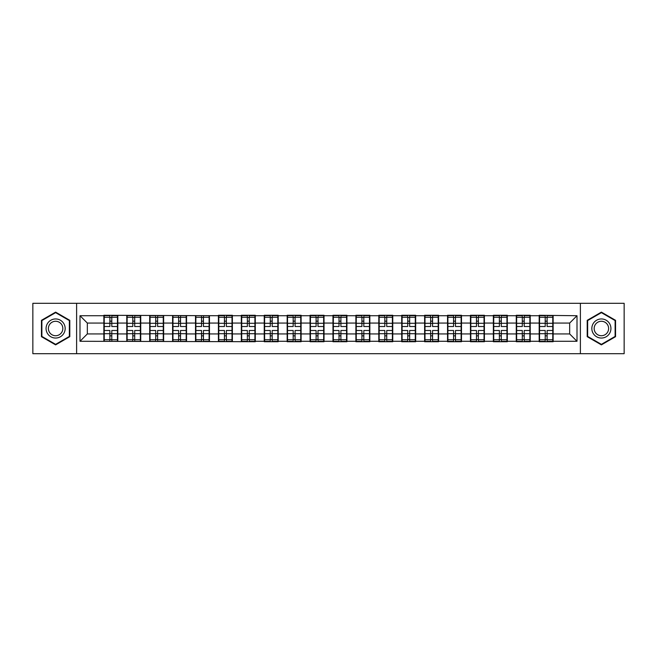 <?xml version="1.0" encoding="UTF-8"?>
<svg xmlns="http://www.w3.org/2000/svg" width="657" height="657" viewBox="0 0 657 657"><rect width="100%" height="100%" fill="white"/><g stroke="black" fill="none" stroke-linecap="round" stroke-linejoin="round"><path stroke-width="0.99" d="M580.386 353.688L624.15 353.688L624.15 303.312L580.386 303.312L580.386 353.688L76.614 353.688L76.614 303.312L32.85 303.312L32.85 353.688L76.614 353.688M580.386 303.312L76.614 303.312M569.66 333.937L569.66 323.063L553.137 323.063L553.137 333.937L569.66 333.937L577.002 341.279L577.002 315.721L539.183 315.278L539.183 323.063L530.224 323.063L530.224 333.937L539.183 333.937L539.183 323.063M577.002 341.279L553.137 341.279L553.137 341.722L539.183 341.722L539.183 341.279L530.224 341.279L530.224 341.722L516.271 341.722L516.271 341.279L507.311 341.279L507.311 341.722L493.366 341.722L493.366 341.279L484.406 341.279L484.406 341.722L470.453 341.722L470.453 341.279L461.493 341.279L461.493 341.722L447.54 341.722L447.54 341.279L438.58 341.279L438.58 341.722L424.627 341.722L424.627 341.279L415.667 341.279L415.667 341.722L401.714 341.722L401.714 341.279L392.755 341.279L392.755 341.722L378.802 341.722L378.802 341.279L369.842 341.279L369.842 341.722L355.889 341.722L355.889 341.279L346.929 341.279L346.929 341.722L332.976 341.722L332.976 341.279L324.024 341.279L324.024 341.722L310.071 341.722L310.071 341.279L301.111 341.279L301.111 341.722L287.158 341.722L287.158 341.279L278.198 341.279L278.198 341.722L264.245 341.722L264.245 341.279L255.286 341.279L255.286 341.722L79.998 341.279L79.998 315.721L103.863 315.721L103.863 323.063L87.34 323.063L87.34 333.937L103.863 333.937L103.863 323.063M539.183 315.721L530.224 315.721L530.224 315.278L516.271 315.278L516.271 315.721L507.311 315.721L507.311 315.278L493.366 315.278L493.366 315.721L484.406 315.721L484.406 315.278L470.453 315.278L470.453 315.721L461.493 315.721L461.493 315.278L447.54 315.278L447.54 315.721L438.58 315.721L438.58 315.278L424.627 315.278L424.627 315.721L415.667 315.721L415.667 315.278L401.714 315.278L401.714 315.721L392.755 315.721L392.755 315.278L378.802 315.278L378.802 315.721L369.842 315.721L369.842 315.278L355.889 315.278L355.889 315.721L346.929 315.721L346.929 315.278L332.976 315.278L332.976 315.721L324.024 315.721L324.024 315.278L310.071 315.278L310.071 315.721L301.111 315.721L301.111 315.278L287.158 315.278L287.158 315.721L278.198 315.721L278.198 315.278L264.245 315.278L264.245 315.721L255.286 315.721L255.286 315.278L241.333 315.278L241.333 315.721L232.373 315.721L232.373 315.278L218.42 315.278L218.42 315.721L103.863 315.278L103.863 315.721M539.183 333.937L539.183 341.279M530.224 333.937L530.224 341.279M530.224 315.721L530.224 323.063M507.311 333.937L516.271 333.937L516.271 323.063L507.311 323.063L507.311 341.279M516.271 333.937L516.271 341.279M516.271 315.721L516.271 323.063M507.311 315.721L507.311 323.063M484.406 333.937L493.366 333.937L493.366 323.063L484.406 323.063L484.406 341.279M493.366 333.937L493.366 341.279M493.366 315.721L493.366 323.063M484.406 315.721L484.406 323.063M461.493 333.937L470.453 333.937L470.453 323.063L461.493 323.063L461.493 341.279M470.453 333.937L470.453 341.279M470.453 315.721L470.453 323.063M461.493 315.721L461.493 323.063M438.58 333.937L447.54 333.937L447.54 323.063L438.58 323.063L438.58 341.279M447.54 333.937L447.54 341.279M447.54 315.721L447.54 323.063M438.58 315.721L438.58 323.063M415.667 333.937L424.627 333.937L424.627 323.063L415.667 323.063L415.667 341.279M424.627 333.937L424.627 341.279M424.627 315.721L424.627 323.063M415.667 315.721L415.667 323.063M392.755 333.937L401.714 333.937L401.714 323.063L392.755 323.063L392.755 341.279M401.714 333.937L401.714 341.279M401.714 315.721L401.714 323.063M392.755 315.721L392.755 323.063M369.842 333.937L378.802 333.937L378.802 323.063L369.842 323.063L369.842 341.279M378.802 333.937L378.802 341.279M378.802 315.721L378.802 323.063M369.842 315.721L369.842 323.063M346.929 333.937L355.889 333.937L355.889 323.063L346.929 323.063L346.929 341.279M355.889 333.937L355.889 341.279M355.889 315.721L355.889 323.063M346.929 315.721L346.929 323.063M324.024 333.937L332.976 333.937L332.976 323.063L324.024 323.063L324.024 341.279M332.976 333.937L332.976 341.279M332.976 315.721L332.976 323.063M324.024 315.721L324.024 323.063M301.111 333.937L310.071 333.937L310.071 323.063L301.111 323.063L301.111 341.279M310.071 333.937L310.071 341.279M310.071 315.721L310.071 323.063M301.111 315.721L301.111 323.063M278.198 333.937L287.158 333.937L287.158 323.063L278.198 323.063L278.198 341.279M287.158 333.937L287.158 341.279M287.158 315.721L287.158 323.063M278.198 315.721L278.198 323.063M255.286 333.937L264.245 333.937L264.245 323.063L255.286 323.063L255.286 341.279M264.245 333.937L264.245 341.279M264.245 315.721L264.245 323.063M255.286 315.721L255.286 323.063M232.373 333.937L241.333 333.937L241.333 323.063L232.373 323.063L232.373 341.279M241.333 333.937L241.333 341.279M241.333 315.721L241.333 323.063M232.373 315.721L232.373 323.063M209.46 333.937L218.42 333.937L218.42 323.063L209.46 323.063L209.46 341.279M218.42 333.937L218.42 341.279M218.42 315.721L218.42 323.063M209.46 315.721L209.46 323.063M186.547 333.937L195.507 333.937L195.507 323.063L186.547 323.063L186.547 341.279M195.507 333.937L195.507 341.279M195.507 315.721L195.507 323.063M186.547 315.721L186.547 323.063M163.634 333.937L172.594 333.937L172.594 323.063L163.634 323.063L163.634 341.279M172.594 333.937L172.594 341.279M172.594 315.721L172.594 323.063M163.634 315.721L163.634 323.063M140.729 333.937L149.689 333.937L149.689 323.063L140.729 323.063L140.729 341.279M149.689 333.937L149.689 341.279M149.689 315.721L149.689 323.063M140.729 315.721L140.729 323.063M117.817 333.937L126.776 333.937L126.776 323.063L117.817 323.063L117.817 341.279M126.776 333.937L126.776 341.279M126.776 315.721L126.776 323.063M117.817 315.721L117.817 323.063M103.863 333.937L103.863 341.279M87.34 333.937L79.998 341.279M79.998 315.721L87.34 323.063M553.137 333.937L553.137 341.279M553.137 315.721L553.137 323.063M577.002 315.721L569.66 323.063M55.615 312.132L41.44 320.32L41.44 336.68L55.615 344.868L69.79 336.68L69.79 320.32L55.615 312.132M587.21 336.68L601.385 344.868L615.56 336.68L615.56 320.32L601.385 312.132L587.21 320.32L587.21 336.68M117.447 330.479L117.447 341.353L111.797 341.353L111.797 330.479L117.447 330.479L117.447 315.647L111.797 315.647L111.797 317.265L117.447 317.265M104.233 323.293L109.883 323.293L109.883 315.647L104.233 315.647L104.233 330.479L109.883 330.479L109.883 341.353L104.233 341.353L104.233 339.735L109.883 339.735M109.883 321.166L111.797 321.166M111.797 317.487L109.883 317.487M109.883 323.31L111.797 323.31M109.883 323.293L109.883 326.521L104.233 326.521M104.233 317.265L109.883 317.265M109.883 333.69L111.797 333.69M109.883 339.513L111.797 339.513M109.883 335.834L111.797 335.834M104.233 330.479L104.233 339.735M111.797 339.735L117.447 339.735M111.797 317.265L111.797 326.521L117.447 326.521M140.36 330.479L140.36 341.353L134.701 341.353L134.701 330.479L140.36 330.479L140.36 315.647L134.701 315.647L134.701 317.265L140.36 317.265M127.138 323.293L132.796 323.293L132.796 315.647L127.138 315.647L127.138 330.479L132.796 330.479L132.796 341.353L127.138 341.353L127.138 339.735L132.796 339.735M132.796 321.166L134.701 321.166M134.701 317.487L132.796 317.487M132.796 323.31L134.701 323.31M132.796 323.293L132.796 326.521L127.138 326.521M127.138 317.265L132.796 317.265M132.796 333.69L134.701 333.69M132.796 339.513L134.701 339.513M132.796 335.834L134.701 335.834M127.138 330.479L127.138 339.735M134.701 339.735L140.36 339.735M134.701 317.265L134.701 326.521L140.36 326.521M163.273 330.479L163.273 341.353L157.614 341.353L157.614 330.479L163.273 330.479L163.273 315.647L157.614 315.647L157.614 317.265L163.273 317.265M150.051 323.293L155.709 323.293L155.709 315.647L150.051 315.647L150.051 330.479L155.709 330.479L155.709 341.353L150.051 341.353L150.051 339.735L155.709 339.735M155.709 321.166L157.614 321.166M157.614 317.487L155.709 317.487M155.709 323.31L157.614 323.31M155.709 323.293L155.709 326.521L150.051 326.521M150.051 317.265L155.709 317.265M155.709 333.69L157.614 333.69M155.709 339.513L157.614 339.513M155.709 335.834L157.614 335.834M150.051 330.479L150.051 339.735M157.614 339.735L163.273 339.735M157.614 317.265L157.614 326.521L163.273 326.521M186.186 330.479L186.186 341.353L180.527 341.353L180.527 330.479L186.186 330.479L186.186 315.647L180.527 315.647L180.527 317.265L186.186 317.265M172.963 323.293L178.622 323.293L178.622 315.647L172.963 315.647L172.963 330.479L178.622 330.479L178.622 341.353L172.963 341.353L172.963 339.735L178.622 339.735M178.622 321.166L180.527 321.166M180.527 317.487L178.622 317.487M178.622 323.31L180.527 323.31M178.622 323.293L178.622 326.521L172.963 326.521M172.963 317.265L178.622 317.265M178.622 333.69L180.527 333.69M178.622 339.513L180.527 339.513M178.622 335.834L180.527 335.834M172.963 330.479L172.963 339.735M180.527 339.735L186.186 339.735M180.527 317.265L180.527 326.521L186.186 326.521M209.098 330.479L209.098 341.353L203.44 341.353L203.44 330.479L209.098 330.479L209.098 315.647L203.44 315.647L203.44 317.265L209.098 317.265M195.876 323.293L201.527 323.293L201.527 315.647L195.876 315.647L195.876 330.479L201.527 330.479L201.527 341.353L195.876 341.353L195.876 339.735L201.527 339.735M201.527 321.166L203.44 321.166M203.44 317.487L201.527 317.487M201.527 323.31L203.44 323.31M201.527 323.293L201.527 326.521L195.876 326.521M195.876 317.265L201.527 317.265M201.527 333.69L203.44 333.69M201.527 339.513L203.44 339.513M201.527 335.834L203.44 335.834M195.876 330.479L195.876 339.735M203.44 339.735L209.098 339.735M203.44 317.265L203.44 326.521L209.098 326.521M232.003 330.479L232.003 341.353L226.353 341.353L226.353 330.479L232.003 330.479L232.003 315.647L226.353 315.647L226.353 317.265L232.003 317.265M218.789 323.293L224.439 323.293L224.439 315.647L218.789 315.647L218.789 330.479L224.439 330.479L224.439 341.353L218.789 341.353L218.789 339.735L224.439 339.735M224.439 321.166L226.353 321.166M226.353 317.487L224.439 317.487M224.439 323.31L226.353 323.31M224.439 323.293L224.439 326.521L218.789 326.521M218.789 317.265L224.439 317.265M224.439 333.69L226.353 333.69M224.439 339.513L226.353 339.513M224.439 335.834L226.353 335.834M218.789 330.479L218.789 339.735M226.353 339.735L232.003 339.735M226.353 317.265L226.353 326.521L232.003 326.521M63.885 323.729A9.543 9.543 0 0 0 50.844 320.23A9.543 9.543 0 0 0 47.345 333.271A9.543 9.543 0 0 0 60.387 336.77A9.543 9.543 0 0 0 63.885 323.729M61.873 324.887A7.227 7.227 0 0 0 52.002 322.242A7.227 7.227 0 0 0 49.357 332.113A7.227 7.227 0 0 0 59.229 334.758A7.227 7.227 0 0 0 61.873 324.887M55.615 344.358L41.884 336.425L41.884 320.575L55.615 312.642L69.346 320.575L69.346 336.425L55.615 344.358M609.655 323.729A9.543 9.543 0 0 0 596.613 320.23A9.543 9.543 0 0 0 593.115 333.271A9.543 9.543 0 0 0 606.156 336.77A9.543 9.543 0 0 0 609.655 323.729M607.643 324.887A7.227 7.227 0 0 0 597.771 322.242A7.227 7.227 0 0 0 595.127 332.113A7.227 7.227 0 0 0 604.998 334.758A7.227 7.227 0 0 0 607.643 324.887M601.385 344.358L587.654 336.425L587.654 320.575L601.385 312.642L615.116 320.575L615.116 336.425L601.385 344.358M254.916 330.479L254.916 341.353L249.266 341.353L249.266 330.479L254.916 330.479L254.916 315.647L249.266 315.647L249.266 317.265L254.916 317.265M241.702 323.293L247.352 323.293L247.352 315.647L241.702 315.647L241.702 330.479L247.352 330.479L247.352 341.353L241.702 341.353L241.702 339.735L247.352 339.735M247.352 321.166L249.266 321.166M249.266 317.487L247.352 317.487M247.352 323.31L249.266 323.31M247.352 323.293L247.352 326.521L241.702 326.521M241.702 317.265L247.352 317.265M247.352 333.69L249.266 333.69M247.352 339.513L249.266 339.513M247.352 335.834L249.266 335.834M241.702 330.479L241.702 339.735M249.266 339.735L254.916 339.735M249.266 317.265L249.266 326.521L254.916 326.521M277.829 330.479L277.829 341.353L272.179 341.353L272.179 330.479L277.829 330.479L277.829 315.647L272.179 315.647L272.179 317.265L277.829 317.265M264.615 323.293L270.265 323.293L270.265 315.647L264.615 315.647L264.615 330.479L270.265 330.479L270.265 341.353L264.615 341.353L264.615 339.735L270.265 339.735M270.265 321.166L272.179 321.166M272.179 317.487L270.265 317.487M270.265 323.31L272.179 323.31M270.265 323.293L270.265 326.521L264.615 326.521M264.615 317.265L270.265 317.265M270.265 333.69L272.179 333.69M270.265 339.513L272.179 339.513M270.265 335.834L272.179 335.834M264.615 330.479L264.615 339.735M272.179 339.735L277.829 339.735M272.179 317.265L272.179 326.521L277.829 326.521M300.742 330.479L300.742 341.353L295.083 341.353L295.083 330.479L300.742 330.479L300.742 315.647L295.083 315.647L295.083 317.265L300.742 317.265M287.52 323.293L293.178 323.293L293.178 315.647L287.52 315.647L287.52 330.479L293.178 330.479L293.178 341.353L287.52 341.353L287.52 339.735L293.178 339.735M293.178 321.166L295.083 321.166M295.083 317.487L293.178 317.487M293.178 323.31L295.083 323.31M293.178 323.293L293.178 326.521L287.52 326.521M287.52 317.265L293.178 317.265M293.178 333.69L295.083 333.69M293.178 339.513L295.083 339.513M293.178 335.834L295.083 335.834M287.52 330.479L287.52 339.735M295.083 339.735L300.742 339.735M295.083 317.265L295.083 326.521L300.742 326.521M323.655 330.479L323.655 341.353L317.996 341.353L317.996 330.479L323.655 330.479L323.655 315.647L317.996 315.647L317.996 317.265L323.655 317.265M310.433 323.293L316.091 323.293L316.091 315.647L310.433 315.647L310.433 330.479L316.091 330.479L316.091 341.353L310.433 341.353L310.433 339.735L316.091 339.735M316.091 321.166L317.996 321.166M317.996 317.487L316.091 317.487M316.091 323.31L317.996 323.31M316.091 323.293L316.091 326.521L310.433 326.521M310.433 317.265L316.091 317.265M316.091 333.69L317.996 333.69M316.091 339.513L317.996 339.513M316.091 335.834L317.996 335.834M310.433 330.479L310.433 339.735M317.996 339.735L323.655 339.735M317.996 317.265L317.996 326.521L323.655 326.521M346.567 330.479L346.567 341.353L340.909 341.353L340.909 330.479L346.567 330.479L346.567 315.647L340.909 315.647L340.909 317.265L346.567 317.265M333.345 323.293L339.004 323.293L339.004 315.647L333.345 315.647L333.345 330.479L339.004 330.479L339.004 341.353L333.345 341.353L333.345 339.735L339.004 339.735M339.004 321.166L340.909 321.166M340.909 317.487L339.004 317.487M339.004 323.31L340.909 323.31M339.004 323.293L339.004 326.521L333.345 326.521M333.345 317.265L339.004 317.265M339.004 333.69L340.909 333.69M339.004 339.513L340.909 339.513M339.004 335.834L340.909 335.834M333.345 330.479L333.345 339.735M340.909 339.735L346.567 339.735M340.909 317.265L340.909 326.521L346.567 326.521M369.48 330.479L369.48 341.353L363.822 341.353L363.822 330.479L369.48 330.479L369.48 315.647L363.822 315.647L363.822 317.265L369.48 317.265M356.258 323.293L361.917 323.293L361.917 315.647L356.258 315.647L356.258 330.479L361.917 330.479L361.917 341.353L356.258 341.353L356.258 339.735L361.917 339.735M361.917 321.166L363.822 321.166M363.822 317.487L361.917 317.487M361.917 323.31L363.822 323.31M361.917 323.293L361.917 326.521L356.258 326.521M356.258 317.265L361.917 317.265M361.917 333.69L363.822 333.69M361.917 339.513L363.822 339.513M361.917 335.834L363.822 335.834M356.258 330.479L356.258 339.735M363.822 339.735L369.48 339.735M363.822 317.265L363.822 326.521L369.48 326.521M392.385 330.479L392.385 341.353L386.735 341.353L386.735 330.479L392.385 330.479L392.385 315.647L386.735 315.647L386.735 317.265L392.385 317.265M379.171 323.293L384.821 323.293L384.821 315.647L379.171 315.647L379.171 330.479L384.821 330.479L384.821 341.353L379.171 341.353L379.171 339.735L384.821 339.735M384.821 321.166L386.735 321.166M386.735 317.487L384.821 317.487M384.821 323.31L386.735 323.31M384.821 323.293L384.821 326.521L379.171 326.521M379.171 317.265L384.821 317.265M384.821 333.69L386.735 333.69M384.821 339.513L386.735 339.513M384.821 335.834L386.735 335.834M379.171 330.479L379.171 339.735M386.735 339.735L392.385 339.735M386.735 317.265L386.735 326.521L392.385 326.521M415.298 330.479L415.298 341.353L409.648 341.353L409.648 330.479L415.298 330.479L415.298 315.647L409.648 315.647L409.648 317.265L415.298 317.265M402.084 323.293L407.734 323.293L407.734 315.647L402.084 315.647L402.084 330.479L407.734 330.479L407.734 341.353L402.084 341.353L402.084 339.735L407.734 339.735M407.734 321.166L409.648 321.166M409.648 317.487L407.734 317.487M407.734 323.31L409.648 323.31M407.734 323.293L407.734 326.521L402.084 326.521M402.084 317.265L407.734 317.265M407.734 333.69L409.648 333.69M407.734 339.513L409.648 339.513M407.734 335.834L409.648 335.834M402.084 330.479L402.084 339.735M409.648 339.735L415.298 339.735M409.648 317.265L409.648 326.521L415.298 326.521M438.211 330.479L438.211 341.353L432.561 341.353L432.561 330.479L438.211 330.479L438.211 315.647L432.561 315.647L432.561 317.265L438.211 317.265M424.997 323.293L430.647 323.293L430.647 315.647L424.997 315.647L424.997 330.479L430.647 330.479L430.647 341.353L424.997 341.353L424.997 339.735L430.647 339.735M430.647 321.166L432.561 321.166M432.561 317.487L430.647 317.487M430.647 323.31L432.561 323.31M430.647 323.293L430.647 326.521L424.997 326.521M424.997 317.265L430.647 317.265M430.647 333.69L432.561 333.69M430.647 339.513L432.561 339.513M430.647 335.834L432.561 335.834M424.997 330.479L424.997 339.735M432.561 339.735L438.211 339.735M432.561 317.265L432.561 326.521L438.211 326.521M461.124 330.479L461.124 341.353L455.473 341.353L455.473 330.479L461.124 330.479L461.124 315.647L455.473 315.647L455.473 317.265L461.124 317.265M447.902 323.293L453.56 323.293L453.56 315.647L447.902 315.647L447.902 330.479L453.56 330.479L453.56 341.353L447.902 341.353L447.902 339.735L453.56 339.735M453.56 321.166L455.473 321.166M455.473 317.487L453.56 317.487M453.56 323.31L455.473 323.31M453.56 323.293L453.56 326.521L447.902 326.521M447.902 317.265L453.56 317.265M453.56 333.69L455.473 333.69M453.56 339.513L455.473 339.513M453.56 335.834L455.473 335.834M447.902 330.479L447.902 339.735M455.473 339.735L461.124 339.735M455.473 317.265L455.473 326.521L461.124 326.521M484.037 330.479L484.037 341.353L478.378 341.353L478.378 330.479L484.037 330.479L484.037 315.647L478.378 315.647L478.378 317.265L484.037 317.265M470.814 323.293L476.473 323.293L476.473 315.647L470.814 315.647L470.814 330.479L476.473 330.479L476.473 341.353L470.814 341.353L470.814 339.735L476.473 339.735M476.473 321.166L478.378 321.166M478.378 317.487L476.473 317.487M476.473 323.31L478.378 323.31M476.473 323.293L476.473 326.521L470.814 326.521M470.814 317.265L476.473 317.265M476.473 333.69L478.378 333.69M476.473 339.513L478.378 339.513M476.473 335.834L478.378 335.834M470.814 330.479L470.814 339.735M478.378 339.735L484.037 339.735M478.378 317.265L478.378 326.521L484.037 326.521M506.949 330.479L506.949 341.353L501.291 341.353L501.291 330.479L506.949 330.479L506.949 315.647L501.291 315.647L501.291 317.265L506.949 317.265M493.727 323.293L499.386 323.293L499.386 315.647L493.727 315.647L493.727 330.479L499.386 330.479L499.386 341.353L493.727 341.353L493.727 339.735L499.386 339.735M499.386 321.166L501.291 321.166M501.291 317.487L499.386 317.487M499.386 323.31L501.291 323.31M499.386 323.293L499.386 326.521L493.727 326.521M493.727 317.265L499.386 317.265M499.386 333.69L501.291 333.69M499.386 339.513L501.291 339.513M499.386 335.834L501.291 335.834M493.727 330.479L493.727 339.735M501.291 339.735L506.949 339.735M501.291 317.265L501.291 326.521L506.949 326.521M529.862 330.479L529.862 341.353L524.204 341.353L524.204 330.479L529.862 330.479L529.862 315.647L524.204 315.647L524.204 317.265L529.862 317.265M516.64 323.293L522.299 323.293L522.299 315.647L516.64 315.647L516.64 330.479L522.299 330.479L522.299 341.353L516.64 341.353L516.64 339.735L522.299 339.735M522.299 321.166L524.204 321.166M524.204 317.487L522.299 317.487M522.299 323.31L524.204 323.31M522.299 323.293L522.299 326.521L516.64 326.521M516.64 317.265L522.299 317.265M522.299 333.69L524.204 333.69M522.299 339.513L524.204 339.513M522.299 335.834L524.204 335.834M516.64 330.479L516.64 339.735M524.204 339.735L529.862 339.735M524.204 317.265L524.204 326.521L529.862 326.521M552.767 330.479L552.767 341.353L547.117 341.353L547.117 330.479L552.767 330.479L552.767 315.647L547.117 315.647L547.117 317.265L552.767 317.265M539.553 323.293L545.203 323.293L545.203 315.647L539.553 315.647L539.553 330.479L545.203 330.479L545.203 341.353L539.553 341.353L539.553 339.735L545.203 339.735M545.203 321.166L547.117 321.166M547.117 317.487L545.203 317.487M545.203 323.31L547.117 323.31M545.203 323.293L545.203 326.521L539.553 326.521M539.553 317.265L545.203 317.265M545.203 333.69L547.117 333.69M545.203 339.513L547.117 339.513M545.203 335.834L547.117 335.834M539.553 330.479L539.553 339.735M547.117 339.735L552.767 339.735M547.117 317.265L547.117 326.521L552.767 326.521M104.233 333.707L109.883 333.707M111.797 333.707L117.447 333.707M111.797 323.293L117.447 323.293M127.138 333.707L132.796 333.707M134.701 333.707L140.36 333.707M134.701 323.293L140.36 323.293M150.051 333.707L155.709 333.707M157.614 333.707L163.273 333.707M157.614 323.293L163.273 323.293M172.963 333.707L178.622 333.707M180.527 333.707L186.186 333.707M180.527 323.293L186.186 323.293M195.876 333.707L201.527 333.707M203.44 333.707L209.098 333.707M203.44 323.293L209.098 323.293M218.789 333.707L224.439 333.707M226.353 333.707L232.003 333.707M226.353 323.293L232.003 323.293M241.702 333.707L247.352 333.707M249.266 333.707L254.916 333.707M249.266 323.293L254.916 323.293M264.615 333.707L270.265 333.707M272.179 333.707L277.829 333.707M272.179 323.293L277.829 323.293M287.52 333.707L293.178 333.707M295.083 333.707L300.742 333.707M295.083 323.293L300.742 323.293M310.433 333.707L316.091 333.707M317.996 333.707L323.655 333.707M317.996 323.293L323.655 323.293M333.345 333.707L339.004 333.707M340.909 333.707L346.567 333.707M340.909 323.293L346.567 323.293M356.258 333.707L361.917 333.707M363.822 333.707L369.48 333.707M363.822 323.293L369.48 323.293M379.171 333.707L384.821 333.707M386.735 333.707L392.385 333.707M386.735 323.293L392.385 323.293M402.084 333.707L407.734 333.707M409.648 333.707L415.298 333.707M409.648 323.293L415.298 323.293M424.997 333.707L430.647 333.707M432.561 333.707L438.211 333.707M432.561 323.293L438.211 323.293M447.902 333.707L453.56 333.707M455.473 333.707L461.124 333.707M455.473 323.293L461.124 323.293M470.814 333.707L476.473 333.707M478.378 333.707L484.037 333.707M478.378 323.293L484.037 323.293M493.727 333.707L499.386 333.707M501.291 333.707L506.949 333.707M501.291 323.293L506.949 323.293M516.64 333.707L522.299 333.707M524.204 333.707L529.862 333.707M524.204 323.293L529.862 323.293M539.553 333.707L545.203 333.707M547.117 333.707L552.767 333.707M547.117 323.293L552.767 323.293"/></g></svg>

